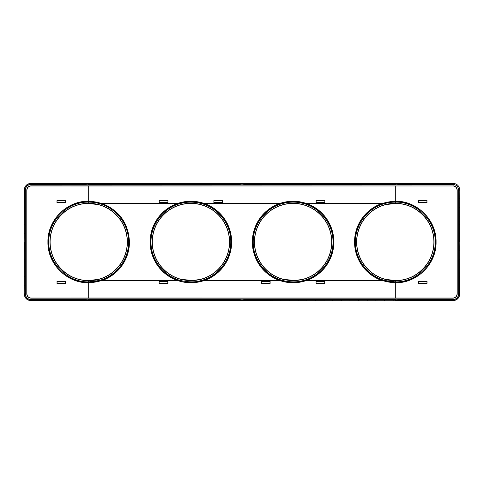 <?xml version="1.0" encoding="UTF-8"?>
<svg xmlns="http://www.w3.org/2000/svg" width="484" height="484" viewBox="0 0 484 484"><rect width="100%" height="100%" fill="white"/><g stroke="black" fill="none" stroke-linecap="round" stroke-linejoin="round"><path stroke-width="0.73" d="M57.094 202.506L56.979 200.636L56.973 202.627L65.588 202.506L65.709 200.63L65.588 202.506M231.491 242A40.595 40.595 0 0 0 190.896 201.404A40.595 40.595 0 0 0 150.3 242A40.595 40.595 0 0 0 190.896 282.596A40.595 40.595 0 0 0 231.491 242M436.078 242C436.635 220.196 417.087 200.672 395.313 201.229L382.112 203.425A40.771 40.771 0 0 0 382.112 280.575L306.299 280.575C297.503 283.485 288.706 283.485 279.903 280.575L204.097 280.575A40.771 40.771 0 0 0 204.097 203.425C195.3 200.515 186.497 200.515 177.701 203.425A40.771 40.771 0 0 0 177.701 280.575L101.888 280.575L88.687 282.771L88.693 297.999L452.891 298.035C455.45 297.787 456.86 296.383 457.102 293.824L457.065 242L436.078 242C436.635 263.804 417.087 283.328 395.313 282.771L395.307 297.999M333.7 242A40.595 40.595 0 0 0 293.104 201.404A40.595 40.595 0 0 0 252.509 242A40.595 40.595 0 0 0 293.104 282.596A40.595 40.595 0 0 0 333.7 242M306.299 280.575A40.771 40.771 0 0 0 306.299 203.425C297.503 200.515 288.706 200.515 279.903 203.425A40.771 40.771 0 0 0 279.903 280.575M167.918 200.624L167.918 202.633L167.918 200.624L159.175 200.624L167.791 200.751M159.303 200.751L159.175 202.633L167.918 202.633M159.303 202.506L167.791 202.506M324.825 200.624L324.825 202.633L324.825 200.624L316.082 200.624L324.697 200.751M316.209 200.751L316.082 202.633L324.825 202.633M316.209 202.506L324.697 202.506M222.622 200.624L222.622 202.633L222.622 200.624L213.874 200.624L222.495 200.751M214.001 200.751L213.874 202.633L222.622 202.633M214.001 202.506L222.495 202.506M204.097 280.575C195.3 283.485 186.497 283.485 177.701 280.575M382.112 280.575L395.313 282.771M316.082 283.376L324.825 283.376L324.825 281.367L316.082 281.367L316.082 283.376L316.082 281.367M159.175 283.376L167.918 283.376L167.918 281.367L159.175 281.367L159.175 283.376L159.175 281.367M261.378 283.376L270.126 283.376L270.126 281.367L261.378 281.367L261.378 283.376L261.378 281.367M354.711 242A40.595 40.595 0 0 0 395.307 282.596A40.595 40.595 0 0 0 435.902 242A40.595 40.595 0 0 0 395.307 201.404A40.595 40.595 0 0 0 354.711 242M418.291 281.367L418.291 283.37L427.021 283.364L427.027 281.373L418.291 281.367L427.027 281.373M324.825 281.367L316.209 281.494M167.918 281.367L159.303 281.494M270.126 281.367L261.505 281.494M427.021 283.364L426.906 281.494M452.891 185.856A4.32 4.32 0 0 1 457.205 190.176L457.205 293.824A4.32 4.32 0 0 1 452.891 298.144L31.109 298.144A4.32 4.32 0 0 1 26.795 293.824L26.795 190.176A4.32 4.32 0 0 1 31.109 185.856L452.891 185.965C455.45 186.213 456.86 187.617 457.102 190.176L457.065 242M453.611 184.464L401.787 184.422L395.876 184.791L393.147 184.422L246.32 184.422L242 184.852L237.68 184.422L90.853 184.422L88.124 184.791L82.213 184.422L30.389 184.464C27.292 185.076 25.616 186.981 25.356 190.176L25.356 293.824C25.616 297.019 27.292 298.924 30.389 299.536L82.213 299.578L88.124 299.209L90.853 299.578L237.68 299.578L242 299.148L246.32 299.578L393.147 299.578L395.876 299.209L401.787 299.578L453.611 299.536C456.708 298.924 458.384 297.019 458.644 293.824L458.644 190.176C458.384 186.981 456.708 185.076 453.611 184.464L453.611 183.593L452.891 183.557L395.307 183.49L395.295 184.743M24.2 242L24.2 293.867C24.623 298.023 26.91 300.31 31.073 300.733L452.927 300.733C457.077 300.304 459.37 298.017 459.8 293.867L459.8 190.133C459.376 185.977 457.09 183.69 452.927 183.267L31.073 183.267C26.916 183.696 24.623 185.989 24.2 190.133L24.2 242L24.484 190.176C24.793 186.497 26.765 184.307 30.389 183.593L395.307 183.49M237.68 183.484L237.68 184.422M229.047 183.49L229.047 184.422M220.408 183.49L220.408 184.422M211.768 183.49L211.768 184.422M203.135 183.49L203.135 184.422M194.495 183.49L194.495 184.422M185.856 183.49L185.856 184.422M177.223 183.49L177.223 184.422M168.583 183.49L168.583 184.422M159.95 183.49L159.95 184.422M151.31 183.49L151.31 184.422M142.671 183.49L142.671 184.422M134.038 183.49L134.038 184.422M125.398 183.49L125.398 184.422M116.765 183.49L116.765 184.422M108.126 183.49L108.126 184.422M99.486 183.49L99.486 184.422M90.853 183.49L90.853 184.422M82.213 183.49L82.213 184.422M73.574 183.49L73.574 184.422M64.941 183.496L64.941 184.422M56.301 183.503L56.301 184.422M47.668 183.515L47.668 184.422M39.029 183.533L39.029 184.422M30.389 183.593L30.389 184.464M24.46 198.815L25.356 198.815M24.442 207.454L25.356 207.454M24.436 216.088L25.356 216.088M24.43 224.727L25.356 224.727M24.424 233.361L25.356 233.361M24.2 293.824L24.424 242L25.356 242M30.389 299.536L30.389 300.407L31.109 300.443L88.693 300.51L88.705 299.257M395.307 300.733L88.693 300.51M246.32 300.516L246.32 299.578M254.953 300.51L254.953 299.578M263.592 300.51L263.592 299.578M272.232 300.51L272.232 299.578M280.865 300.51L280.865 299.578M289.505 300.51L289.505 299.578M298.144 300.51L298.144 299.578M306.777 300.51L306.777 299.578M315.417 300.51L315.417 299.578M324.05 300.51L324.05 299.578M332.689 300.51L332.689 299.578M341.329 300.51L341.329 299.578M349.962 300.51L349.962 299.578M358.602 300.51L358.602 299.578M367.235 300.51L367.235 299.578M375.874 300.51L375.874 299.578M384.514 300.51L384.514 299.578M393.147 300.51L393.147 299.578M459.8 242L459.516 293.824C459.207 297.503 457.235 299.693 453.611 300.407L395.9 300.51M401.787 300.51L401.787 299.578M410.426 300.51L410.426 299.578M419.059 300.503L419.059 299.578M427.699 300.497L427.699 299.578M436.332 300.485L436.332 299.578M444.971 300.467L444.971 299.578M453.611 300.407L453.611 299.536M459.54 285.185L458.644 285.185M459.558 276.546L458.644 276.546M459.564 267.912L458.644 267.912M459.57 259.273L458.644 259.273M459.576 250.639L458.644 250.639M459.8 190.176L459.576 242L458.644 242M24.484 293.824L25.356 293.824L24.484 293.824C24.793 297.503 26.765 299.693 30.389 300.407M459.516 190.176L458.644 190.176L459.516 190.176M65.709 283.37L57.094 283.249L57.094 281.494L65.709 281.367L65.709 283.37L57.094 283.249M65.588 283.249L65.588 281.494M418.291 200.63L426.906 200.751L426.906 202.506L418.291 202.633L418.291 200.63L426.906 200.751M418.412 200.751L418.412 202.506M181.137 204.678C187.647 203.008 194.151 203.008 200.66 204.678A38.581 38.581 0 0 1 229.476 242A38.581 38.581 0 0 0 209.391 208.144A38.581 38.581 0 0 1 197.865 279.946A38.581 38.581 0 0 1 152.321 242A38.581 38.581 0 0 1 209.391 208.144A38.581 38.581 0 0 0 152.321 242A38.581 38.581 0 0 1 181.137 204.678L180.804 203.425C187.12 201.689 193.848 201.689 200.993 203.425C218.653 207.932 231.146 224.745 230.771 242C231.074 259.636 218.157 276.388 200.993 280.575C195.748 282.311 189.014 282.311 180.804 280.575C163.144 276.068 150.651 259.255 151.02 242C150.718 224.358 163.64 207.612 180.804 203.425M193.854 280.466A38.581 38.581 0 0 1 172.401 275.856A38.581 38.581 0 0 0 197.865 279.946M181.107 279.443A38.702 38.702 0 0 1 156.931 223.445A38.702 38.702 0 0 1 229.313 246.713A38.702 38.702 0 0 1 200.691 279.443M296.057 280.466A38.581 38.581 0 0 1 254.523 242A38.581 38.581 0 0 1 311.599 208.144A38.581 38.581 0 0 1 300.068 279.946M283.309 279.443A38.702 38.702 0 0 1 259.14 223.445A38.702 38.702 0 0 1 331.516 246.713A38.702 38.702 0 0 1 302.893 279.443M413.802 208.144A38.581 38.581 0 0 1 433.888 242A38.581 38.581 0 0 1 376.812 275.856A38.581 38.581 0 0 1 356.726 242A38.581 38.581 0 0 1 413.802 208.144A38.581 38.581 0 0 0 356.726 242A38.581 38.581 0 0 1 385.548 204.678L385.216 203.419C368.052 207.606 355.141 224.346 355.431 242C355.081 259.363 367.695 276.158 385.216 280.581L385.548 279.322A38.581 38.581 0 0 1 356.726 242A38.581 38.581 0 0 0 376.812 275.856A38.581 38.581 0 0 0 433.888 242A38.581 38.581 0 0 0 412.562 207.497A38.581 38.581 0 0 0 356.726 242A38.581 38.581 0 0 0 376.812 275.856A38.581 38.581 0 0 0 433.888 242A38.581 38.581 0 0 0 413.802 208.144M413.862 208.035A38.702 38.702 0 0 1 429.272 260.555A38.702 38.702 0 0 1 376.752 275.965A38.702 38.702 0 0 1 361.342 223.445A38.702 38.702 0 0 1 413.862 208.035M48.805 242L50.112 242A38.581 38.581 0 0 0 70.198 275.856A38.581 38.581 0 0 0 127.274 242A38.581 38.581 0 0 0 105.948 207.497A38.581 38.581 0 0 0 50.112 242C49.586 262.624 68.075 281.107 88.693 280.581L98.452 279.322A38.581 38.581 0 0 0 107.188 208.144A38.581 38.581 0 0 1 127.274 242A38.581 38.581 0 0 1 70.198 275.856A38.581 38.581 0 0 1 50.112 242A38.581 38.581 0 0 1 107.188 208.144A38.581 38.581 0 0 0 50.112 242C49.586 221.382 68.075 202.893 88.693 203.419L98.452 204.678L98.784 203.425C116.45 207.932 128.944 224.745 128.569 242C128.871 259.636 115.954 276.388 98.784 280.575L88.693 281.894C67.373 282.408 48.279 263.326 48.805 242C48.279 220.68 67.373 201.592 88.693 202.106C92.432 202.149 95.796 202.584 98.784 203.425M107.248 208.035A38.702 38.702 0 0 1 122.658 260.555A38.702 38.702 0 0 1 70.138 275.965A38.702 38.702 0 0 1 54.728 223.445A38.702 38.702 0 0 1 107.248 208.035M200.66 204.678L200.993 203.425M283.007 280.575L283.34 279.322A38.581 38.581 0 0 1 283.34 204.678L283.007 203.425C289.765 201.665 296.492 201.665 303.196 203.419C320.698 207.83 333.331 224.624 332.98 242C333.264 259.678 320.347 276.394 303.196 280.581C297.146 282.335 290.418 282.335 283.007 280.575C265.347 276.068 252.854 259.255 253.229 242C252.926 224.358 265.843 207.612 283.007 203.425M283.34 204.678C289.849 203.008 296.353 203.008 302.863 204.678L303.196 203.419M181.137 279.322L192.68 280.538L200.66 279.322A38.581 38.581 0 0 0 229.476 242A38.581 38.581 0 0 1 198.494 279.825A38.581 38.581 0 0 0 208.15 207.497A38.581 38.581 0 0 0 152.321 242A38.581 38.581 0 0 0 181.137 279.322L180.804 280.575M192.68 280.538L200.66 279.322L200.993 280.575M283.34 279.322L294.877 280.538L302.863 279.322L303.196 280.581M50.112 242A38.581 38.581 0 0 0 70.198 275.856A38.581 38.581 0 0 0 127.274 242A38.581 38.581 0 0 1 98.452 279.322L98.784 280.575M385.216 203.419C388.18 202.59 391.544 202.149 395.307 202.106L395.307 203.419C415.925 202.893 434.414 221.376 433.888 242C434.414 262.624 415.925 281.107 395.307 280.581L385.548 279.322M395.307 280.581L395.307 281.894L385.216 280.581M302.863 204.678A38.581 38.581 0 0 1 302.863 279.322L294.877 280.538M127.274 242A38.581 38.581 0 0 0 98.452 204.678A38.581 38.581 0 0 1 127.274 242M395.307 203.419L385.548 204.678M311.599 208.144A38.581 38.581 0 0 0 254.523 242A38.581 38.581 0 0 0 274.609 275.856A38.581 38.581 0 0 0 331.679 242A38.581 38.581 0 0 0 310.353 207.497A38.581 38.581 0 0 0 254.523 242A38.581 38.581 0 0 0 274.609 275.856A38.581 38.581 0 0 0 331.679 242A38.581 38.581 0 0 0 311.599 208.144M152.321 242A38.581 38.581 0 0 0 172.401 275.856A38.581 38.581 0 0 1 152.321 242M427.021 200.636L426.906 202.506M427.027 202.627L418.291 202.633M129.288 242A40.595 40.595 0 0 0 88.693 201.404A40.595 40.595 0 0 0 48.097 242A40.595 40.595 0 0 0 88.693 282.596A40.595 40.595 0 0 0 129.288 242M56.979 283.364L57.094 281.494M56.973 281.373L65.709 281.367M88.693 297.999L31.109 298.035C28.55 297.787 27.14 296.383 26.898 293.824L26.935 242L47.922 242C47.365 263.804 66.913 283.328 88.687 282.771M459.54 198.815L458.644 198.815M459.558 207.454L458.644 207.454M459.564 216.088L458.644 216.088M459.57 224.727L458.644 224.727M459.576 233.361L458.644 233.361M237.68 300.516L237.68 299.578M229.047 300.51L229.047 299.578M220.408 300.51L220.408 299.578M211.768 300.51L211.768 299.578M203.135 300.51L203.135 299.578M194.495 300.51L194.495 299.578M185.856 300.51L185.856 299.578M177.223 300.51L177.223 299.578M168.583 300.51L168.583 299.578M159.95 300.51L159.95 299.578M151.31 300.51L151.31 299.578M142.671 300.51L142.671 299.578M134.038 300.51L134.038 299.578M125.398 300.51L125.398 299.578M116.765 300.51L116.765 299.578M108.126 300.51L108.126 299.578M99.486 300.51L99.486 299.578M90.853 300.51L90.853 299.578M82.213 300.51L82.213 299.578M73.574 300.51L73.574 299.578M64.941 300.503L64.941 299.578M56.301 300.497L56.301 299.578M47.668 300.485L47.668 299.578M39.029 300.467L39.029 299.578M24.46 285.185L25.356 285.185M24.442 276.546L25.356 276.546M24.436 267.912L25.356 267.912M24.43 259.273L25.356 259.273M24.424 250.639L25.356 250.639M246.32 183.484L246.32 184.422M254.953 183.49L254.953 184.422M263.592 183.49L263.592 184.422M272.232 183.49L272.232 184.422M280.865 183.49L280.865 184.422M289.505 183.49L289.505 184.422M298.144 183.49L298.144 184.422M306.777 183.49L306.777 184.422M315.417 183.49L315.417 184.422M324.05 183.49L324.05 184.422M332.689 183.49L332.689 184.422M341.329 183.49L341.329 184.422M349.962 183.49L349.962 184.422M358.602 183.49L358.602 184.422M367.235 183.49L367.235 184.422M375.874 183.49L375.874 184.422M384.514 183.49L384.514 184.422M393.147 183.49L393.147 184.422M401.787 183.49L401.787 184.422M410.426 183.49L410.426 184.422M419.059 183.496L419.059 184.422M427.699 183.503L427.699 184.422M436.332 183.515L436.332 184.422M444.971 183.533L444.971 184.422M426.906 283.249L418.412 283.249L418.412 281.494M270.126 283.376L261.505 283.249M269.999 283.249L269.999 281.494M167.918 283.376L159.303 283.249M167.791 283.249L167.791 281.494M324.825 283.376L316.209 283.249M324.697 283.249L324.697 281.494M101.888 280.575A40.771 40.771 0 0 0 129.464 242C128.478 223.275 119.288 210.419 101.888 203.425L88.687 201.229L88.693 186.001L452.891 185.965M213.874 202.633L213.874 200.624M316.082 202.633L316.082 200.624M159.175 202.633L159.175 200.624M47.922 242C47.365 220.196 66.913 200.672 88.687 201.229M88.693 186.001L31.109 185.965C28.55 186.213 27.14 187.617 26.898 190.176L26.935 242M56.979 200.636L65.709 200.63M56.973 202.627L65.709 202.633M57.094 200.751L65.588 200.751M242 183.484L242 184.852M88.693 183.49L88.705 184.743M88.693 183.267L88.112 183.49L88.124 184.791M31.109 183.267L31.103 184.585M242 300.516L242 299.148M395.307 300.51L395.295 299.257M395.888 300.51L395.876 299.209M452.891 300.733L452.897 299.414M395.307 183.267L395.888 183.49L395.876 184.791M88.693 300.733L88.112 300.51L88.124 299.209M452.891 183.267L452.897 184.585M31.109 300.733L31.103 299.414M88.693 203.419L88.693 202.106M88.693 280.581L88.693 281.894M395.307 202.106C416.627 201.592 435.721 220.674 435.195 242L433.888 242M395.307 281.894C416.627 282.408 435.721 263.326 435.195 242M395.313 201.229L395.307 186.001M382.112 203.425L306.299 203.425M279.903 203.425L204.097 203.425M177.701 203.425L101.888 203.425"/></g></svg>

